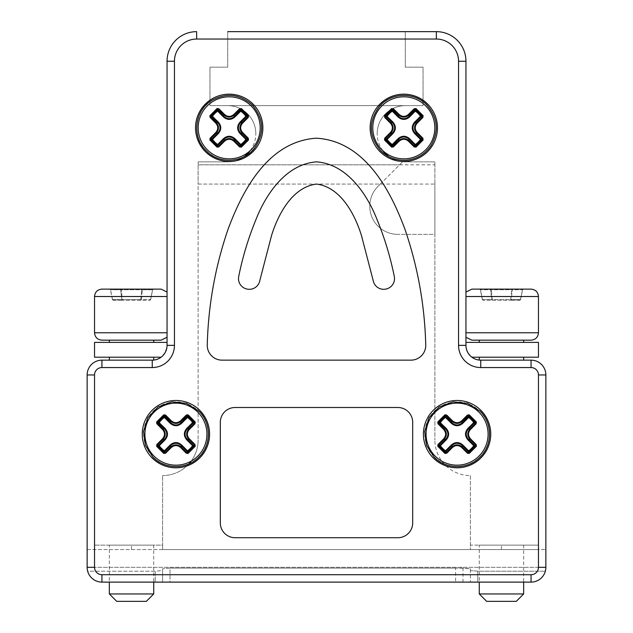 <?xml version="1.0" encoding="UTF-8"?>
<svg xmlns="http://www.w3.org/2000/svg" width="633" height="633" viewBox="0 0 633 633"><rect width="100%" height="100%" fill="white"/><g stroke="black" fill="none" stroke-linecap="round" stroke-linejoin="round"><path stroke-width="0.47" stroke-dasharray="3.17 2.37" d="M465.951 332.776C465.951 339.051 465.951 339.051 465.951 332.776C465.951 339.051 465.951 339.051 465.951 332.776L465.951 296.521C465.951 290.246 465.951 290.246 465.951 296.521C465.951 290.246 465.951 290.246 465.951 296.521L465.951 332.776L538.461 332.776M436.359 31.65L436.359 39.048A22.195 22.195 0 0 1 458.553 61.243L465.951 61.243A29.593 29.593 0 0 0 436.359 31.65A29.593 29.593 0 0 1 465.951 61.243L465.951 345.357A14.796 14.796 0 0 0 480.748 360.153C478.777 360.066 478.777 360.066 480.748 360.153L531.063 360.153A14.796 14.796 0 0 1 545.86 374.95L538.461 374.95L538.461 567.318A7.398 7.398 0 0 1 531.063 574.717L531.063 582.115L101.937 582.115A14.796 14.796 0 0 1 87.663 571.203A14.796 14.796 0 0 0 101.937 582.115L155.212 582.115L155.212 571.203L162.61 570.555L162.61 568.743L162.61 582.115L162.61 568.743L162.61 582.115L162.61 570.555L155.212 571.203L87.663 571.203L87.14 567.318L87.663 571.203L155.212 571.203L155.212 582.115M458.553 61.243L458.553 345.357L465.951 345.357L465.951 342.398L465.951 345.357A14.796 14.796 0 0 0 480.748 360.153L480.748 367.551L531.063 367.551A7.398 7.398 0 0 1 538.461 374.95M162.61 549.563L94.539 549.563L162.61 549.563L162.61 545.124L94.539 545.124L162.61 545.124L162.61 549.563L470.39 549.563L470.39 545.124L501.471 545.124L470.39 545.124L470.39 549.563L538.461 549.563L162.61 549.563L162.61 475.573L162.61 549.563M523.665 545.124L501.471 545.124L523.665 545.124L523.665 582.115L479.268 582.115L479.268 545.124L538.461 545.124L479.268 545.124M153.732 545.124L131.529 545.124L153.732 545.124L153.732 582.115L109.335 582.115L109.335 545.124L131.529 545.124L109.335 545.124M94.539 342.398L167.049 342.398L167.049 345.357L167.049 61.243A29.593 29.593 0 0 1 196.641 31.65L196.641 39.048L436.359 39.048M538.461 567.318L87.14 567.318L87.14 549.563L87.14 567.318L545.86 567.318A14.796 14.796 0 0 1 531.063 582.115A14.796 14.796 0 0 0 545.86 567.318L545.337 571.203A14.796 14.796 0 0 1 531.063 582.115A14.796 14.796 0 0 0 545.337 571.203L545.86 567.318L545.86 374.95A14.796 14.796 0 0 0 531.063 360.153L531.063 367.551M227.714 31.65L405.286 31.65L405.286 67.161L423.042 67.161L423.042 105.64L209.958 105.64L209.958 67.161L227.714 67.161L227.714 31.65L405.286 31.65L405.286 67.161L423.042 67.161L423.042 105.64L209.958 105.64L209.958 67.161L227.714 67.161L227.714 31.65M470.675 356.189L467.447 351.829L466.03 346.868M466.062 347.169L467.819 352.541L471.87 357.194L538.461 357.194M470.39 569.384L470.39 582.115L470.39 570.555L477.788 571.203L545.337 571.203L477.788 571.203L470.39 570.555L470.39 568.743L462.992 568.094L170.008 568.094L162.61 568.743L170.008 568.094L170.008 582.115L455.594 582.115L455.594 568.094C464.567 568.173 469.496 568.6 470.39 569.384L470.39 568.743M167.049 296.521L167.049 332.776C167.049 339.051 167.049 339.051 167.049 332.776C167.049 339.051 167.049 339.051 167.049 332.776L167.049 296.521C167.049 290.246 167.049 290.246 167.049 296.521C167.049 290.246 167.049 290.246 167.049 296.521L94.539 296.521M167.049 342.398L167.049 345.357A14.796 14.796 0 0 1 152.252 360.153C154.223 360.066 154.223 360.066 152.252 360.153C154.223 360.066 154.223 360.066 152.252 360.153L101.937 360.153A14.796 14.796 0 0 0 87.14 374.95L87.14 567.318A14.796 14.796 0 0 0 101.937 582.115A14.796 14.796 0 0 1 87.14 567.318L94.539 567.318A7.398 7.398 0 0 0 101.937 574.717L101.937 582.115M87.14 549.563L545.86 549.563L87.14 549.563M479.268 593.952L523.665 593.952M486.666 601.35L516.267 601.35M479.268 340.174L523.665 340.174M501.471 342.398L479.268 342.398L501.471 342.398M531.063 289.123L501.471 289.123L523.546 289.123L512.508 289.123L512.295 289.74L490.638 289.74L511.662 289.74L512.508 289.123L471.87 289.123M523.546 289.123L522.494 289.74L511.662 289.74L512.508 289.123L512.295 289.74L522.494 289.74L523.546 289.123L522.581 289.756L520.571 299.631M531.063 340.174L471.87 340.174M490.433 289.123L491.271 289.74L490.433 289.123L479.395 289.123L490.433 289.123L490.638 289.74L480.447 289.74L490.638 289.74L490.433 289.123M492.276 300.224L510.657 300.224L483.082 300.224L492.276 300.224L491.643 299.615L492.276 300.224L491.643 299.615L492.276 300.224L492.276 299.615L492.276 300.224M519.851 300.224L510.657 300.224L520.421 299.955M465.951 342.398L538.461 342.398M479.395 289.123L480.447 289.74L479.395 289.123L480.352 289.756L482.362 299.631M501.471 357.194L479.268 357.194L501.471 357.194M482.457 299.615L483.082 300.224L482.457 299.615L483.082 300.224L482.457 299.615L480.447 289.74L482.457 299.615L492.276 299.615L491.643 299.615L492.276 299.615L491.643 299.615L490.638 289.74L491.643 299.615L482.457 299.615M511.29 299.615L510.657 299.615L511.29 299.615L510.657 299.615L511.29 299.615L510.657 300.224L510.657 299.615L510.657 300.224L510.657 299.615L510.657 300.224L511.29 299.615L510.657 300.224L511.29 299.615L512.295 289.74L511.29 299.615L520.476 299.615L522.494 289.74L520.476 299.615L511.29 299.615M235.112 537.718L397.888 537.718L235.112 537.718A14.796 14.796 0 0 1 220.316 522.921L220.316 422.298A14.796 14.796 0 0 1 235.112 407.502L397.888 407.502A14.796 14.796 0 0 1 412.684 422.298A14.796 14.796 0 0 0 397.888 407.502A14.796 14.796 0 0 1 412.684 422.298L412.684 522.921A14.796 14.796 0 0 1 397.888 537.718L235.112 537.718A14.796 14.796 0 0 1 220.316 522.921L220.316 422.298L220.316 522.921A14.796 14.796 0 0 0 235.112 537.718M412.684 522.921L412.684 422.298L412.684 522.921A14.796 14.796 0 0 1 397.888 537.718A14.796 14.796 0 0 0 412.684 522.921M222.048 360.153L410.952 360.153L222.048 360.153A14.796 14.796 0 0 1 207.26 344.85C208.281 305.399 215.165 267.007 227.912 229.684C242.542 190.082 268.305 141.159 316.5 138.192C364.695 141.159 390.458 190.082 405.088 229.684C417.835 267.007 424.719 305.399 425.74 344.85A14.796 14.796 0 0 1 410.952 360.153L222.048 360.153A14.796 14.796 0 0 1 207.26 344.85C208.281 305.399 215.165 267.007 227.912 229.684C242.542 190.082 268.305 141.159 316.5 138.192C364.695 141.159 390.458 190.082 405.088 229.684C417.835 267.007 424.719 305.399 425.74 344.85A14.796 14.796 0 0 1 410.952 360.153A14.796 14.796 0 0 0 425.74 344.85C424.719 305.399 417.835 267.007 405.088 229.684C390.458 190.082 364.695 141.159 316.5 138.192C268.305 141.159 242.542 190.082 227.912 229.684C215.165 267.007 208.281 305.399 207.26 344.85A14.796 14.796 0 0 0 222.048 360.153M162.879 355.643L161.13 357.194L165.181 352.541L166.97 346.868L164.865 353.079M109.335 340.174L101.937 340.174M131.529 342.398L153.732 342.398L131.529 342.398M116.733 601.35L146.334 601.35M109.335 593.952L153.732 593.952M120.492 289.123L121.338 289.74L110.506 289.74L120.705 289.74L120.492 289.123L109.454 289.123L142.567 289.123L120.492 289.123L120.705 289.74L152.553 289.74L142.362 289.74L142.567 289.123L141.729 289.74L142.567 289.123L153.605 289.123L142.567 289.123L141.729 289.74L121.338 289.74L120.492 289.123M153.732 340.174L131.529 340.174M161.13 289.123L101.937 289.123M373.201 280.641L361.49 235.642C355.153 215.062 341.06 187.21 316.5 184.061C291.94 187.21 277.847 215.062 271.51 235.642L259.799 280.641L271.51 235.642C277.847 215.062 291.94 187.21 316.5 184.061C341.06 187.21 355.153 215.062 361.49 235.642L373.201 280.641A10.65 10.65 0 0 0 385.426 289.162L385.608 289.131A10.65 10.65 0 0 0 394.288 276.486C390.403 257.109 384.706 238.261 377.189 219.944C367.298 194.394 346.987 164.034 316.5 161.866C286.013 164.034 265.702 194.394 255.811 219.944C248.294 238.261 242.597 257.109 238.712 276.486A10.65 10.65 0 0 0 247.392 289.131L247.574 289.162A10.65 10.65 0 0 0 259.799 280.641A10.65 10.65 0 0 1 247.574 289.162L247.392 289.131A10.65 10.65 0 0 1 238.712 276.486A10.65 10.65 0 0 0 247.392 289.131L247.574 289.162A10.65 10.65 0 0 0 259.799 280.641L271.51 235.642C277.847 215.062 291.94 187.21 316.5 184.061C341.06 187.21 355.153 215.062 361.49 235.642L373.201 280.641A10.65 10.65 0 0 0 385.426 289.162L385.426 289.162A10.65 10.65 0 0 1 373.201 280.641M109.454 289.123L110.506 289.74L109.454 289.123L110.419 289.756L112.429 299.631M113.149 300.224L122.343 300.224L112.579 299.955M140.724 300.224L122.343 300.224L149.918 300.224L140.724 300.224L140.724 299.615L140.724 300.224L140.724 299.615L140.724 300.224L141.357 299.615L140.724 300.224M220.316 422.298A14.796 14.796 0 0 1 235.112 407.502A14.796 14.796 0 0 0 220.316 422.298M394.288 276.486C390.403 257.109 384.706 238.261 377.189 219.944C367.298 194.394 346.987 164.034 316.5 161.866C286.013 164.034 265.702 194.394 255.811 219.944C248.294 238.261 242.597 257.109 238.712 276.486C242.597 257.109 248.294 238.261 255.811 219.944C265.702 194.394 286.013 164.034 316.5 161.866C346.987 164.034 367.298 194.394 377.189 219.944C384.706 238.261 390.403 257.109 394.288 276.486A10.65 10.65 0 0 1 385.608 289.131A10.65 10.65 0 0 0 394.288 276.486M153.605 289.123L152.553 289.74L153.605 289.123L152.648 289.756L150.638 299.631M131.529 357.194L153.732 357.194L131.529 357.194M94.539 357.194L161.13 357.194M206.374 150.662A32.283 32.283 0 0 0 252.021 150.662A32.283 32.283 0 0 0 252.021 105.007A32.283 32.283 0 0 0 206.374 105.007A32.283 32.283 0 0 0 206.374 150.662M434.254 456.963A32.283 32.283 0 0 0 479.901 456.963A32.283 32.283 0 0 0 479.901 411.315A32.283 32.283 0 0 0 434.254 411.315A32.283 32.283 0 0 0 434.254 456.963M380.979 150.662A32.283 32.283 0 0 0 426.626 150.662A32.283 32.283 0 0 0 426.626 105.007A32.283 32.283 0 0 0 380.979 105.007A32.283 32.283 0 0 0 380.979 150.662M153.099 456.963A32.283 32.283 0 0 0 198.746 456.963A32.283 32.283 0 0 0 198.746 411.315A32.283 32.283 0 0 0 153.099 411.315A32.283 32.283 0 0 0 153.099 456.963M122.343 299.615L122.343 300.224L121.71 299.615L122.343 299.615L122.343 300.224L121.71 299.615L122.343 299.615L121.71 299.615L122.343 300.224L122.343 299.615L121.71 299.615L122.343 300.224L122.343 299.615L121.338 289.74L122.343 299.615L141.357 299.615L140.724 299.615L141.357 299.615L140.724 299.615L141.729 289.74L140.724 299.615L122.343 299.615M150.543 299.615L149.918 300.224L150.543 299.615L149.918 300.224L150.543 299.615L152.553 289.74L150.543 299.615L141.357 299.615L142.362 289.74L141.357 299.615L150.543 299.615M112.524 299.615L110.506 289.74L112.524 299.615L121.71 299.615L120.705 289.74L121.71 299.615L112.524 299.615M531.063 582.115L477.788 582.115L477.788 571.203L477.788 582.115M388.243 156.114A28.113 28.113 0 0 0 402.643 161.739L378.004 186.379A28.113 28.113 0 0 0 397.888 234.376A28.113 28.113 0 0 1 378.004 186.379L380.322 184.061L198.121 184.061L198.121 440.062L198.121 184.061L434.879 184.061L434.879 164.825L198.121 164.825L198.121 184.061L198.121 161.866L198.121 164.825L399.558 164.825L402.643 161.739A28.113 28.113 0 0 0 405.286 161.866L434.879 161.866L434.879 164.825M250.138 150.717A28.113 28.113 0 0 0 255.827 133.753A28.113 28.113 0 0 1 227.714 161.866L198.121 161.866L227.714 161.866A28.113 28.113 0 0 0 244.757 156.114M382.862 150.717A28.113 28.113 0 0 1 377.173 133.753A28.113 28.113 0 0 0 405.286 161.866L434.879 161.866L434.879 234.376L397.888 234.376L434.879 234.376L434.879 440.062L434.879 184.061M189.251 463.538A35.511 35.511 0 0 1 162.61 475.573A35.511 35.511 0 0 0 198.121 440.062A35.511 35.511 0 0 1 191.182 461.148M470.39 475.573L470.39 549.563L470.39 475.573A35.511 35.511 0 0 1 434.879 440.062A35.511 35.511 0 0 0 470.39 475.573M377.173 133.753A28.113 28.113 0 0 1 405.286 105.64L227.714 105.64L405.286 105.64A28.113 28.113 0 0 0 377.173 133.753M255.827 133.753A28.113 28.113 0 0 0 227.714 105.64A28.113 28.113 0 0 1 255.827 133.753M455.594 568.094L170.008 568.094L170.008 582.115M380.322 184.061L399.558 164.825M131.529 549.563L131.529 545.124L131.529 549.563M167.049 345.357L174.447 345.357L174.447 61.243A22.195 22.195 0 0 1 196.641 39.048M174.447 61.243L167.049 61.243M501.471 549.563L501.471 545.124L501.471 549.563M462.992 582.115L462.992 568.094M94.539 567.318L94.539 374.95A7.398 7.398 0 0 1 101.937 367.551L152.252 367.551L152.252 360.153M510.657 299.615L511.662 289.74L510.657 299.615L492.276 299.615L491.271 289.74L492.276 299.615L510.657 299.615M538.461 296.521L465.951 296.521M531.063 574.717L101.937 574.717M101.937 367.551L101.937 360.153M167.049 332.776L94.539 332.776M94.539 374.95L87.14 374.95M94.539 545.124L94.539 549.563M538.461 545.124L538.461 549.563M483.082 300.224L482.52 299.955M149.918 300.224L150.48 299.955"/><path stroke-width="0.95" d="M152.403 360.153L152.252 360.153A14.796 14.796 0 0 0 167.049 345.357L167.049 61.243L174.447 61.243A22.195 22.195 0 0 1 196.641 39.048L436.359 39.048A22.195 22.195 0 0 1 458.553 61.243L465.951 61.243L465.951 345.357A14.796 14.796 0 0 0 480.748 360.153L480.597 360.153M455.594 582.115L153.732 582.115L153.732 593.952L109.335 593.952L109.335 582.115L101.937 582.115L531.063 582.115L523.665 582.115L523.665 593.952L479.268 593.952L479.268 582.115L470.39 582.115L477.788 582.115M101.937 582.115A14.796 14.796 0 0 1 87.14 567.318A14.796 14.796 0 0 0 101.937 582.115L101.937 574.717L531.063 574.717L531.063 582.115A14.796 14.796 0 0 0 545.86 567.318L545.86 374.95A14.796 14.796 0 0 0 531.063 360.153A14.796 14.796 0 0 1 545.86 374.95L538.461 374.95A7.398 7.398 0 0 0 531.063 367.551L531.063 360.153L480.748 360.153C478.777 360.066 478.777 360.066 480.748 360.153L480.748 367.551L531.063 367.551M227.714 31.65L436.359 31.65L227.714 31.65M465.951 342.398L538.461 342.398L538.461 357.194L471.87 357.194L470.675 356.189M196.641 31.65A29.593 29.593 0 0 0 167.049 61.243A29.593 29.593 0 0 1 196.641 31.65L196.641 39.048M465.951 61.243A29.593 29.593 0 0 0 436.359 31.65A29.593 29.593 0 0 1 465.951 61.243M523.665 593.952L516.267 601.35L486.666 601.35L479.268 593.952M523.665 342.398L523.665 340.174L479.268 340.174L479.268 342.398M465.951 337.215L471.87 340.174L531.063 340.174C535.558 339.739 538.026 337.27 538.461 332.776L538.461 296.521C538.026 292.027 535.558 289.566 531.063 289.123L471.87 289.123L465.951 292.082M422.385 116.947L416.649 122.683L417.171 123.198L422.899 117.461L422.488 116.045L423.105 115.657L415.984 108.536L414.172 108.741L408.443 114.47L408.958 114.984C405.524 117.817 402.09 117.817 398.655 114.984L391.629 108.536L384.508 115.657L384.714 117.461L385.228 116.947L390.957 122.683L390.442 123.198C393.006 126.284 393.006 129.377 390.442 132.471L384.714 138.2L385.125 139.624L384.508 140.012L391.629 147.133L398.655 140.684C402.09 137.852 405.524 137.852 408.958 140.684L408.443 141.199L414.172 146.927L415.596 146.516L415.976 147.133L423.097 140.012L422.385 138.714L422.899 138.2L417.171 132.471L416.649 132.985C413.824 129.551 413.824 126.117 416.649 122.683L415.113 122.683C412.249 126.117 412.249 129.551 415.113 132.985L420.985 138.856L420.47 139.371L421.072 139.79L420.985 138.856L420.47 139.371L421.072 139.79L420.985 138.856L422.686 138.682M420.803 139.038L420.858 139.648M384.927 116.986L386.621 116.804L387.143 116.29L386.541 115.879L386.621 116.804L387.143 116.29A20.272 20.272 0 0 1 392.262 111.171L392.776 110.656L391.851 110.569L392.262 111.171L392.776 110.656L391.851 110.569L392.262 111.171L398.141 117.042L398.655 116.527C402.09 119.384 405.524 119.384 408.958 116.527L414.829 110.656L415.343 111.171L415.762 110.569L414.829 110.656L415.343 111.171L415.762 110.569L414.829 110.656L414.655 108.955M415.557 146.816L415.762 145.099L415.343 144.498L414.829 145.012L415.762 145.099L415.343 144.498L414.829 145.012L415.762 145.099A21 21 0 0 0 421.072 139.79L422.789 139.584M415.612 144.886L415.011 144.83M422.686 116.986L420.985 116.804L421.072 115.879L420.47 116.29L420.985 116.804L421.072 115.879L420.47 116.29L420.985 116.804L415.113 122.683L414.599 122.169C411.466 125.943 411.466 129.725 414.599 133.5L416.649 132.985L422.385 138.714M422.789 116.084L421.072 115.879A21 21 0 0 0 415.762 110.569L415.557 108.852M390.442 132.471L390.957 132.985L385.228 138.714M390.957 122.683C393.789 126.117 393.789 129.551 390.957 132.985L392.5 132.985C395.356 129.551 395.356 126.117 392.5 122.683L386.621 116.804L386.541 115.879L393.014 122.169L390.957 122.683M384.824 139.584L386.541 139.79L387.143 139.371L386.621 138.856L386.541 139.79L387.143 139.371L386.621 138.856L386.541 139.79A21 21 0 0 0 391.851 145.099L392.776 145.012L392.262 144.498L391.851 145.099L392.776 145.012L392.262 144.498L391.851 145.099L392.056 146.816M386.747 139.648L386.803 139.038M415.984 108.536L408.958 114.984L409.472 117.042L415.343 111.171A20.272 20.272 0 0 1 420.47 116.29L414.599 122.169M392.602 144.83L391.993 144.886M414.599 133.5L420.47 139.371A20.272 20.272 0 0 1 415.343 144.498L409.472 138.627L408.958 139.141C405.524 136.277 402.09 136.277 398.655 139.141L398.141 138.627L392.262 144.498A20.272 20.272 0 0 1 387.143 139.371L393.014 133.5C396.139 129.725 396.139 125.943 393.014 122.169M166.97 346.868L167.049 345.357L166.97 346.868M164.865 353.079L162.879 355.643M101.937 574.717A7.398 7.398 0 0 1 94.539 567.318L87.14 567.318L87.14 374.95A14.796 14.796 0 0 1 101.937 360.153L152.252 360.153L152.252 367.551A22.195 22.195 0 0 0 174.447 345.357L174.447 61.243M167.049 332.776L94.539 332.776C94.974 337.27 97.442 339.739 101.937 340.174L131.529 340.174L109.335 340.174L109.335 342.398M153.732 593.952L146.334 601.35L116.733 601.35L109.335 593.952M131.529 340.174L161.13 340.174L153.732 340.174L153.732 342.398M94.539 332.776L94.539 296.521C94.974 292.027 97.442 289.566 101.937 289.123L161.13 289.123L167.049 292.082M408.443 114.47C405.349 117.034 402.256 117.034 399.17 114.47L398.655 116.527L392.776 110.656L392.958 108.955M167.049 342.398L94.539 342.398L94.539 357.194L161.13 357.194M162.562 438.78L156.834 444.508L157.348 445.023L156.628 446.312L163.749 453.434L164.137 452.817L165.553 453.236L171.29 447.499C174.376 444.944 177.469 444.944 180.563 447.499L186.292 453.236L187.716 452.817L188.096 453.434L195.217 446.312L194.505 445.023L195.019 444.508L189.291 438.78L188.769 439.294C185.944 435.86 185.944 432.426 188.769 428.984L189.291 429.506L195.019 423.77L194.505 423.255L195.225 421.966L188.104 414.844L181.078 421.293C177.644 424.118 174.21 424.118 170.775 421.293L171.29 420.779L165.553 415.042L163.749 414.844L156.628 421.966L163.077 428.984L162.562 429.506C165.126 432.592 165.126 435.686 162.562 438.78L163.077 439.294L157.348 445.023M205.393 151.635A33.668 33.668 0 0 0 253.002 151.635A33.668 33.668 0 0 0 253.002 104.026A33.668 33.668 0 0 0 205.393 104.026A33.668 33.668 0 0 0 205.393 151.635M433.273 457.944A33.668 33.668 0 0 0 480.882 457.944A33.668 33.668 0 0 0 480.882 410.334A33.668 33.668 0 0 0 433.273 410.334A33.668 33.668 0 0 0 433.273 457.944M215.829 132.471L210.101 138.2L210.512 139.624L209.895 140.012L217.016 147.133L217.404 146.516L218.828 146.927L224.557 141.199C227.651 138.635 230.744 138.635 233.83 141.199L239.567 146.927L240.081 146.413L241.371 147.133L248.492 140.012L247.875 139.624L248.286 138.2L242.558 132.471L242.043 132.985C239.211 129.551 239.211 126.117 242.043 122.683L242.558 123.198L248.286 117.461L247.875 116.045L248.492 115.657L241.371 108.536L234.345 114.984C230.91 117.817 227.476 117.817 224.042 114.984L224.557 114.47L218.828 108.741L217.024 108.536L209.903 115.657L216.351 122.683L215.829 123.198C218.393 126.284 218.393 129.377 215.829 132.471L216.351 132.985L210.615 138.714M443.709 438.78L437.981 444.508L438.392 445.925L437.775 446.312L444.896 453.434L445.284 452.817L446.708 453.236L452.437 447.499C455.531 444.944 458.624 444.944 461.71 447.499L467.447 453.236L468.863 452.817L469.251 453.434L476.372 446.312L475.755 445.925L476.166 444.508L470.438 438.78L469.923 439.294C467.091 435.86 467.091 432.426 469.923 428.984L470.438 429.506L476.166 423.77L475.652 423.255L476.372 421.966L469.251 414.844L462.225 421.293C458.79 424.118 455.356 424.118 451.922 421.293L452.437 420.779L446.708 415.042L444.904 414.844L437.783 421.966L444.231 428.984L443.709 429.506C446.273 432.592 446.273 435.686 443.709 438.78L444.231 439.294L438.495 445.023M379.998 151.635A33.668 33.668 0 0 0 427.607 151.635A33.668 33.668 0 0 0 427.607 104.026A33.668 33.668 0 0 0 379.998 104.026A33.668 33.668 0 0 0 379.998 151.635M152.118 457.944A33.668 33.668 0 0 0 199.727 457.944A33.668 33.668 0 0 0 199.727 410.334A33.668 33.668 0 0 0 152.118 410.334A33.668 33.668 0 0 0 152.118 457.944M438.194 423.287L440.41 422.599A20.272 20.272 0 0 1 445.537 417.471L446.051 416.957L445.118 416.878L445.537 417.471L446.051 416.957L445.118 416.878L445.537 417.471L451.408 423.35L451.922 421.293L444.904 414.844M437.783 421.966L437.981 423.77L438.495 423.255M446.194 415.557L446.708 415.042M469.251 414.844L467.447 415.042L461.71 420.779L462.225 422.836L468.103 416.957L468.618 417.471L469.029 416.878L468.103 416.957L468.618 417.471L469.029 416.878L468.103 416.957L467.922 415.264M467.447 415.042L467.961 415.557M446.194 452.722L451.922 446.985C455.356 444.16 458.79 444.16 462.225 446.985L461.71 447.499M467.922 453.014L468.103 451.321L469.029 451.4L468.618 450.807L462.739 444.928L462.225 445.45C458.79 442.586 455.356 442.586 451.922 445.45L452.437 447.499M438.091 445.885L440.41 445.679L439.895 445.165L445.767 439.294L446.281 439.808C449.414 436.026 449.414 432.252 446.281 428.47L444.231 428.984C447.056 432.418 447.056 435.852 444.231 439.294L445.767 439.294C448.631 435.86 448.631 432.426 445.767 428.984L439.895 423.113L440.41 422.599L439.808 422.187L439.895 423.113L439.808 422.187L438.091 422.393M446.225 453.014L445.537 450.807A20.272 20.272 0 0 1 440.41 445.679L439.895 445.165L439.808 446.091L440.41 445.679L446.281 439.808M445.537 450.807L445.118 451.4L446.051 451.321L445.537 450.807L445.118 451.4L446.051 451.321L451.922 445.45L451.408 444.928L445.537 450.807M445.323 453.117L445.118 451.4A21 21 0 0 1 439.808 446.091L439.895 445.165L438.194 444.991M475.953 444.991L473.737 445.679A20.272 20.272 0 0 1 468.618 450.807L468.103 451.321L469.029 451.4L468.618 450.807L468.103 451.321L462.225 445.45L462.225 446.985L467.961 452.722M468.824 453.117L469.029 451.4A21 21 0 0 0 474.339 446.091L474.259 445.165L473.737 445.679L474.339 446.091L474.259 445.165L468.38 439.294L467.866 439.808L473.737 445.679L476.056 445.885M476.056 422.393L473.737 422.599L474.259 423.113L468.38 428.984L467.866 428.47C464.741 432.252 464.741 436.026 467.866 439.808M475.652 423.255L469.923 428.984L468.38 428.984C465.524 432.418 465.524 435.86 468.38 439.294L469.923 439.294L475.652 445.023M451.408 423.35C455.182 426.476 458.965 426.476 462.739 423.35L468.618 417.471A20.272 20.272 0 0 1 473.737 422.599L474.259 423.113L474.339 422.187L473.737 422.599L467.866 428.47M462.739 423.35L462.225 422.836C458.79 425.692 455.356 425.692 451.922 422.836L446.051 416.957L446.225 415.264M446.281 428.47L439.808 422.187A21 21 0 0 1 445.118 416.878L445.323 415.161M445.268 417.084L445.869 417.139M468.824 415.161L469.029 416.878A21 21 0 0 1 474.339 422.187L474.259 423.113L475.953 423.287M157.047 423.287L159.263 422.599A20.272 20.272 0 0 1 164.382 417.471L164.897 416.957L163.971 416.878L164.382 417.471L164.897 416.957L163.971 416.878L164.382 417.471L170.261 423.35L170.775 421.293L163.749 414.844M156.628 421.966L156.834 423.77L157.348 423.255M165.039 415.557L165.553 415.042M188.104 414.844L186.292 415.042L180.563 420.779L181.078 422.836L186.949 416.957L187.463 417.471L187.882 416.878L186.949 416.957L187.463 417.471L187.882 416.878L186.949 416.957L186.775 415.264M186.292 415.042L186.806 415.557M165.039 452.722L170.775 446.985C174.21 444.16 177.644 444.16 181.078 446.985L180.563 447.499M186.775 453.014L186.949 451.321L187.882 451.4L187.463 450.807L181.592 444.928L181.078 445.45C177.644 442.586 174.21 442.586 170.775 445.45L171.29 447.499M156.944 445.885L159.263 445.679L158.741 445.165L164.62 439.294L165.134 439.808C168.259 436.026 168.259 432.252 165.134 428.47L163.077 428.984C165.909 432.418 165.909 435.852 163.077 439.294L164.62 439.294C167.476 435.86 167.476 432.426 164.62 428.984L158.741 423.113L159.263 422.599L158.661 422.187L158.741 423.113L158.661 422.187L156.944 422.393M165.078 453.014L164.382 450.807A20.272 20.272 0 0 1 159.263 445.679L158.741 445.165L158.661 446.091L159.263 445.679L165.134 439.808M164.382 450.807L163.971 451.4L164.897 451.321L164.382 450.807L163.971 451.4L164.897 451.321L170.775 445.45L170.261 444.928L164.382 450.807M164.176 453.117L163.971 451.4A21 21 0 0 1 158.661 446.091L158.741 445.165L157.047 444.991M194.806 444.991L192.59 445.679A20.272 20.272 0 0 1 187.463 450.807L186.949 451.321L187.882 451.4L187.463 450.807L186.949 451.321L181.078 445.45L181.078 446.985L186.806 452.722M187.677 453.117L187.882 451.4A21 21 0 0 0 193.192 446.091L193.105 445.165L192.59 445.679L193.192 446.091L193.105 445.165L187.233 439.294L186.719 439.808L192.59 445.679L194.909 445.885M194.909 422.393L192.59 422.599L193.105 423.113L187.233 428.984L186.719 428.47C183.586 432.252 183.586 436.026 186.719 439.808M194.505 423.255L188.769 428.984L187.233 428.984C184.369 432.418 184.369 435.86 187.233 439.294L188.769 439.294L194.505 445.023M170.261 423.35C174.035 426.476 177.81 426.476 181.592 423.35L187.463 417.471A20.272 20.272 0 0 1 192.59 422.599L193.105 423.113L193.192 422.187L192.59 422.599L186.719 428.47M181.592 423.35L181.078 422.836C177.644 425.692 174.21 425.692 170.775 422.836L164.897 416.957L165.078 415.264M165.134 428.47L158.661 422.187A21 21 0 0 1 163.971 416.878L164.176 415.161M164.113 417.084L164.722 417.139M187.677 415.161L187.882 416.878A21 21 0 0 1 193.192 422.187L193.105 423.113L194.806 423.287M210.314 116.986L212.53 116.29A20.272 20.272 0 0 1 217.657 111.171L218.171 110.656L217.238 110.569L217.657 111.171L218.171 110.656L217.238 110.569L217.657 111.171L223.528 117.042L224.042 114.984L217.024 108.536M209.903 115.657L210.101 117.461L210.615 116.947M218.314 109.256L218.828 108.741M241.371 108.536L239.567 108.741L233.83 114.47L234.345 116.527L240.224 110.656L240.738 111.171L241.149 110.569L240.224 110.656L240.738 111.171L241.149 110.569L240.224 110.656L240.042 108.955M239.567 108.741L240.081 109.256M218.314 146.413L224.042 140.684C227.476 137.852 230.91 137.852 234.345 140.684L233.83 141.199M240.042 146.714L240.224 145.012L241.149 145.099L240.738 144.498L234.859 138.627L234.345 139.141C230.91 136.277 227.476 136.277 224.042 139.141L224.557 141.199M210.211 139.584L212.53 139.371L212.015 138.856L217.887 132.985L218.401 133.5C221.534 129.725 221.534 125.943 218.401 122.169L216.351 122.683C219.176 126.117 219.176 129.551 216.351 132.985L217.887 132.985C220.751 129.551 220.751 126.117 217.887 122.683L212.015 116.804L212.53 116.29L211.928 115.879L212.015 116.804L211.928 115.879L210.211 116.084M218.345 146.714L217.657 144.498A20.272 20.272 0 0 1 212.53 139.371L212.015 138.856L211.928 139.79L212.53 139.371L218.401 133.5M217.657 144.498L217.238 145.099L218.171 145.012L217.657 144.498L217.238 145.099L218.171 145.012L224.042 139.141L223.528 138.627L217.657 144.498M217.443 146.816L217.238 145.099A21 21 0 0 1 211.928 139.79L212.015 138.856L210.314 138.682M248.073 138.682L245.857 139.371A20.272 20.272 0 0 1 240.738 144.498L240.224 145.012L241.149 145.099L240.738 144.498L240.224 145.012L234.345 139.141L234.345 140.684L240.081 146.413M240.944 146.816L241.149 145.099A21 21 0 0 0 246.459 139.79L246.379 138.856L245.857 139.371L246.459 139.79L246.379 138.856L240.5 132.985L239.986 133.5L245.857 139.371L248.176 139.584M248.176 116.084L245.857 116.29L246.379 116.804L240.5 122.683L239.986 122.169C236.861 125.943 236.861 129.725 239.986 133.5M247.772 116.947L242.043 122.683L240.5 122.683C237.644 126.117 237.644 129.551 240.5 132.985L242.043 132.985L247.772 138.714M223.528 117.042C227.302 120.167 231.085 120.167 234.859 117.042L240.738 111.171A20.272 20.272 0 0 1 245.857 116.29L246.379 116.804L246.459 115.879L245.857 116.29L239.986 122.169M234.859 117.042L234.345 116.527C230.91 119.384 227.476 119.384 224.042 116.527L218.171 110.656L218.345 108.955M218.401 122.169L211.928 115.879A21 21 0 0 1 217.238 110.569L217.443 108.852M217.388 110.775L217.989 110.83M240.944 108.852L241.149 110.569A21 21 0 0 1 246.459 115.879L246.379 116.804L248.073 116.986M384.508 115.657L385.228 116.947M392.919 109.256L393.433 108.741L391.629 108.536M414.172 108.741L414.686 109.256M392.958 146.714L392.776 145.012L398.655 139.141L399.17 141.199C402.256 138.635 405.349 138.635 408.443 141.199M392.919 146.413L393.433 146.927L399.17 141.199M384.927 138.682L386.621 138.856L392.5 132.985L393.014 133.5M414.655 146.714L414.829 145.012L408.958 139.141L408.958 140.684L414.686 146.413M384.824 116.084L386.541 115.879A21 21 0 0 1 391.851 110.569L392.056 108.852M170.008 582.115L155.212 582.115M425.74 344.85C424.719 305.399 417.835 267.007 405.088 229.684C390.458 190.082 364.695 141.159 316.5 138.192C268.305 141.159 242.542 190.082 227.912 229.684C215.165 267.007 208.281 305.399 207.26 344.85A14.796 14.796 0 0 0 222.048 360.153L410.952 360.153A14.796 14.796 0 0 0 425.74 344.85M235.112 537.718A14.796 14.796 0 0 1 220.316 522.921L220.316 422.298A14.796 14.796 0 0 1 235.112 407.502L397.888 407.502A14.796 14.796 0 0 1 412.684 422.298L412.684 522.921A14.796 14.796 0 0 1 397.888 537.718L235.112 537.718M385.608 289.131A10.65 10.65 0 0 0 394.288 276.486C390.403 257.109 384.706 238.261 377.189 219.944C367.298 194.394 346.987 164.034 316.5 161.866C286.013 164.034 265.702 194.394 255.811 219.944C248.294 238.261 242.597 257.109 238.712 276.486A10.65 10.65 0 0 0 247.392 289.131L247.574 289.162A10.65 10.65 0 0 0 259.799 280.641L271.51 235.642C277.847 215.062 291.94 187.21 316.5 184.061C341.06 187.21 355.153 215.062 361.49 235.642L373.201 280.641A10.65 10.65 0 0 0 385.426 289.162L385.608 289.131M244.757 156.114A28.113 28.113 0 0 0 250.138 150.717M191.182 461.148A35.511 35.511 0 0 1 189.251 463.538M382.862 150.717A28.113 28.113 0 0 0 388.243 156.114M167.049 345.357L174.447 345.357A22.195 22.195 0 0 1 152.252 367.551L101.937 367.551A7.398 7.398 0 0 0 94.539 374.95L94.539 567.318M465.951 345.357L458.553 345.357A22.195 22.195 0 0 0 480.748 367.551A22.195 22.195 0 0 1 458.553 345.357L458.553 61.243M531.063 582.115A14.796 14.796 0 0 0 545.86 567.318L538.461 567.318L538.461 374.95M531.063 574.717A7.398 7.398 0 0 0 538.461 567.318M436.359 39.048L436.359 31.65M465.951 332.776L538.461 332.776M465.951 296.521L538.461 296.521M422.488 116.045L415.596 109.153M409.472 138.627C405.698 135.494 401.915 135.494 398.141 138.627M94.539 296.521L167.049 296.521M398.141 117.042C401.915 120.167 405.69 120.167 409.472 117.042M435.14 456.077A31.017 31.017 0 0 1 435.14 412.21A31.017 31.017 0 0 1 479.007 412.21A31.017 31.017 0 0 1 479.007 456.077A31.017 31.017 0 0 1 435.14 456.077M437.981 423.77L443.709 429.506M461.71 420.779C458.624 423.335 455.531 423.335 452.437 420.779M476.166 423.77L476.372 421.966M470.438 438.78C467.874 435.686 467.874 432.592 470.438 429.506M476.372 446.312L476.166 444.508M467.447 453.236L469.251 453.434M444.896 453.434L446.708 453.236M437.981 444.508L437.775 446.312M445.284 415.462L438.392 422.353M475.755 422.353L468.863 415.462M468.863 452.817L475.755 445.925M438.392 445.925L445.284 452.817M462.739 444.928C458.965 441.802 455.19 441.802 451.408 444.928M153.993 456.077A31.017 31.017 0 0 1 153.993 412.21A31.017 31.017 0 0 1 197.86 412.21A31.017 31.017 0 0 1 197.86 456.077A31.017 31.017 0 0 1 153.993 456.077M156.834 423.77L162.562 429.506M180.563 420.779C177.469 423.335 174.376 423.335 171.29 420.779M195.019 423.77L195.225 421.966M189.291 438.78C186.727 435.686 186.727 432.592 189.291 429.506M195.217 446.312L195.019 444.508M186.292 453.236L188.096 453.434M163.749 453.434L165.553 453.236M156.834 444.508L156.628 446.312M164.137 415.462L157.245 422.353M194.608 422.353L187.716 415.462M187.716 452.817L194.608 445.925M157.245 445.925L164.137 452.817M181.592 444.928C177.818 441.802 174.035 441.802 170.261 444.928M207.26 149.768A31.017 31.017 0 0 1 207.26 105.901A31.017 31.017 0 0 1 251.127 105.901A31.017 31.017 0 0 1 251.127 149.768A31.017 31.017 0 0 1 207.26 149.768M210.101 117.461L215.829 123.198M233.83 114.47C230.744 117.034 227.651 117.034 224.557 114.47M248.286 117.461L248.492 115.657M242.558 132.471C239.994 129.377 239.994 126.291 242.558 123.198M248.492 140.012L248.286 138.2M239.567 146.927L241.371 147.133M217.016 147.133L218.828 146.927M210.101 138.2L209.895 140.012M217.404 109.153L210.512 116.045M247.875 116.045L240.983 109.153M240.983 146.516L247.875 139.624M210.512 139.624L217.404 146.516M234.859 138.627C231.085 135.494 227.31 135.494 223.528 138.627M381.873 149.768A31.017 31.017 0 0 1 381.873 105.901A31.017 31.017 0 0 1 425.74 105.901A31.017 31.017 0 0 1 425.74 149.768A31.017 31.017 0 0 1 381.873 149.768M384.714 117.461L390.442 123.198M399.17 114.47L393.433 108.741M422.899 117.461L423.105 115.657M417.171 132.471C414.607 129.377 414.607 126.291 417.171 123.198M423.097 140.012L422.899 138.2M414.172 146.927L415.976 147.133M391.629 147.133L393.433 146.927M384.714 138.2L384.508 140.012M392.017 109.153L385.125 116.045M415.596 146.516L422.488 139.624M385.125 139.624L392.017 146.516M101.937 367.551L101.937 360.153A14.796 14.796 0 0 0 87.14 374.95L94.539 374.95M479.268 357.194L479.268 360.082M523.665 357.194L523.665 360.153M167.049 337.215L161.13 340.174M109.335 357.194L109.335 360.153M480.051 411.157L467.605 403.395L452.999 401.9L439.231 406.979L429.103 417.598L424.68 431.587L426.587 445.387L434.096 457.121C446.059 469.718 468.096 469.71 480.051 457.121C492.648 445.157 492.648 423.121 480.051 411.157M198.904 411.157L186.45 403.395L171.852 401.9L158.084 406.979L147.956 417.598L143.525 431.587L145.432 445.387L152.949 457.121C164.912 469.718 186.949 469.71 198.904 457.121C211.501 445.157 211.501 423.121 198.904 411.157M252.171 104.856C239.749 93.961 226.282 92.473 211.778 100.394C194.489 110.553 191.546 137.124 206.216 150.812C218.915 164.279 242.866 163.148 254.237 148.549C264.744 133.452 264.056 118.893 252.171 104.856M426.784 104.856C414.457 91.825 391.471 92.371 379.768 105.964C368.232 121.196 368.58 136.142 380.829 150.812C387.958 157.68 396.472 160.814 406.354 160.228C416.799 159.176 425.004 154.317 430.97 145.677C439.199 131.078 437.799 117.477 426.784 104.856M153.732 357.194L153.732 360.082"/></g></svg>
